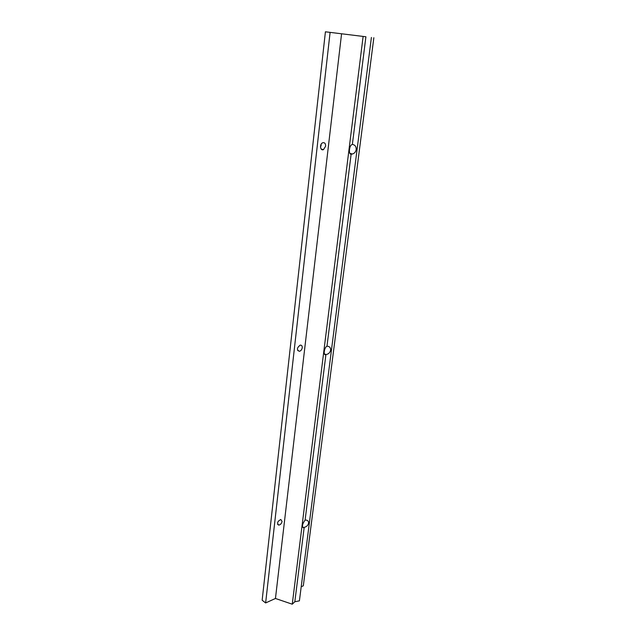 <?xml version="1.0" encoding="UTF-8"?>
<svg xmlns="http://www.w3.org/2000/svg" width="636" height="636" viewBox="0 0 636 636"><rect width="100%" height="100%" fill="white"/><g stroke="black" fill="none" stroke-linecap="round" stroke-linejoin="round"><path stroke-width="0.95" d="M330.617 350.142C330.044 352.686 328.478 354.157 325.926 354.562L325.91 354.57C323.04 356.232 324.129 347.463 326.968 346.191L326.976 346.183C329.48 346.302 330.688 347.614 330.617 350.142M308.563 523.134C308.055 525.368 306.592 526.775 304.183 527.363L303.523 527.745C301.798 526.481 302.323 523.929 305.097 520.097L306.274 520.089C307.911 520.439 308.683 521.456 308.563 523.134M356.184 149.54C355.778 151.813 354.554 153.3 352.511 154.007L351.136 154.166C348.608 154.755 349.013 146.455 351.613 144.722L352.368 144.396C355.023 144.857 356.295 146.566 356.184 149.54M326.976 346.183L351.136 154.166M352.368 144.396L365.907 36.769L325.417 31.8L365.907 36.769M325.417 31.8L262.151 600.217L265.633 602.944L275.452 598.476L292.258 604.2L363.124 36.427M292.258 604.2L294.826 601.751L304.183 527.363M305.097 520.097L325.926 354.562L324.36 353.847M325.624 146.208L323.486 149.611C320.25 151.249 319.344 144.118 322.635 142.79C324.638 142.321 325.632 143.466 325.624 146.208M320.496 147.162L321.196 145.119M302.235 347.725C301.869 349.633 300.939 350.826 299.453 351.31C296.583 349.903 296.821 347.844 300.16 345.141C301.615 345.022 302.307 345.881 302.235 347.725M282.074 521.433C281.557 523.571 280.444 524.795 278.735 525.113C276.755 523.197 277.447 521.321 280.794 519.485L282.074 521.433M301.202 586.766L303.324 585.796L373.849 37.723M294.826 601.751L299.405 600.853L371.4 37.437M275.452 598.476L341.572 33.78M265.633 602.944L330.1 32.38M303.523 527.745L302.529 527.085M352.511 154.007L349.887 153.363M323.486 149.611L321.172 149.039M299.453 351.31L297.648 350.452M278.735 525.113L277.598 524.334"/></g></svg>
